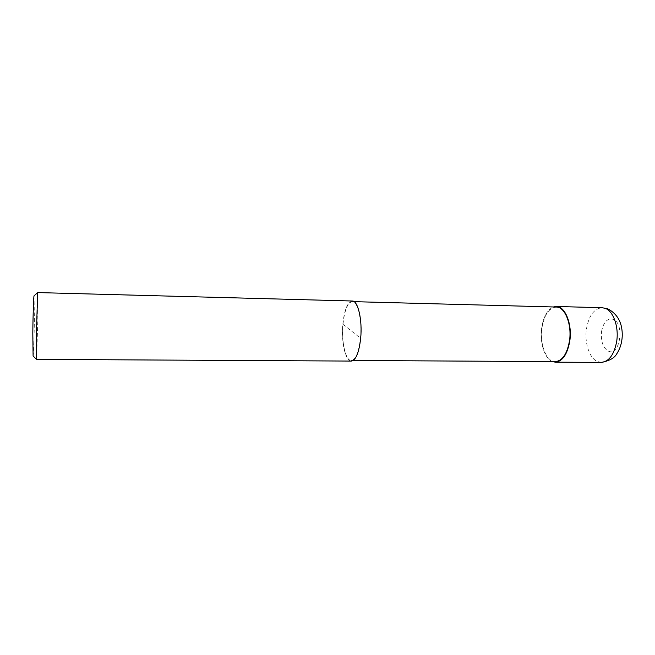 <?xml version="1.0" encoding="UTF-8"?>
<svg xmlns="http://www.w3.org/2000/svg" width="655" height="655" viewBox="0 0 655 655"><rect width="100%" height="100%" fill="white"/><g stroke="black" fill="none" stroke-linecap="round" stroke-linejoin="round"><path stroke-width="0.49" stroke-dasharray="3.27 2.46" d="M552.492 361.601C544.583 358.735 539.524 342.426 541.677 327.868C543.437 316.701 547.334 309.725 553.369 306.966M342.991 324.331C344.497 310.192 347.584 302.618 352.259 301.611C357.81 301.103 362.297 320.229 360.479 338.16C358.85 352.226 355.796 359.669 351.309 360.479C345.529 360.848 341.312 341.714 342.991 324.331M555.366 361.617C546.319 361.953 539.483 344.137 541.939 327.999C544.174 314.875 548.939 307.891 556.242 307.039M36.59 359.382L37.867 318.559L37.663 292.58M351.309 361.077C345.406 361.454 341.108 341.926 342.819 324.2C344.358 309.766 347.51 302.037 352.275 301.013M33.094 356.009C33.52 356.852 34.183 337.194 34.371 319.222L34.06 295.839M342.819 324.2L360.668 338.316M601.241 362.42L597.155 361.437C589.189 357.802 584.317 342.401 586.495 328.704C588.919 315.538 594.126 308.546 602.125 307.711M601.577 331.365C603.509 322.096 607.332 318.068 613.031 319.272C625.197 323.251 619.835 357.368 608.159 351.023C602.854 347.576 600.66 341.026 601.577 331.365M352.259 301.611L354.118 301.66M351.309 360.479L353.168 360.487"/><path stroke-width="0.98" d="M553.369 306.966L556.275 306.483C565.142 306.106 572.462 324.233 569.768 341.149C567.32 354.412 562.522 361.421 555.375 362.174L552.492 361.601M354.118 301.66L556.242 307.039C564.938 306.671 572.11 324.43 569.465 341.001C567.074 354.011 562.375 360.88 555.366 361.617L353.168 360.487M37.663 292.58L36.377 333.919L36.574 359.382L351.309 361.077C355.886 360.25 359.005 352.668 360.668 338.316C362.526 320.008 357.941 300.489 352.275 301.013L37.663 292.58L34.06 295.839C33.651 295.561 32.987 314.891 32.807 333.051L33.094 356.009L36.574 359.382M556.275 306.483L602.125 307.711L605.179 308.325C613.399 311.06 619.098 327.205 616.633 341.779C614.038 354.805 608.904 361.683 601.241 362.42L555.375 362.174M602.125 307.711L607.815 308.841C617.722 314.081 622.528 323.136 622.25 335.999C621.939 342.843 620.064 348.861 616.617 354.044C614.423 358.064 609.306 360.856 601.241 362.42"/></g></svg>
